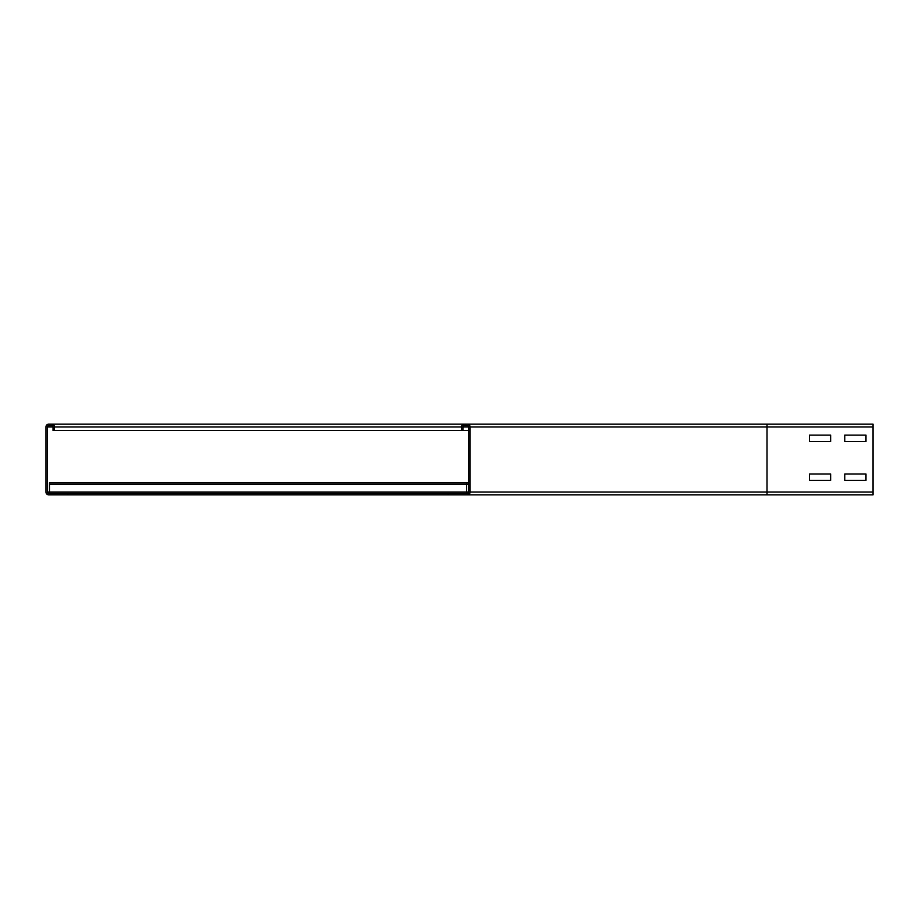 <?xml version="1.0" encoding="UTF-8"?>
<svg xmlns="http://www.w3.org/2000/svg" width="919" height="919" viewBox="0 0 919 919"><rect width="100%" height="100%" fill="white"/><g stroke="black" fill="none" stroke-linecap="round" stroke-linejoin="round"><path stroke-width="1.38" d="M809.432 435.112L830.638 435.112L830.638 441.476L809.432 441.476L809.432 435.112L830.638 435.112L830.638 441.476L809.432 441.476L809.432 435.112M844.768 435.112L865.985 435.112L865.985 441.476L844.768 441.476L844.768 435.112L865.985 435.112L865.985 441.476L844.768 441.476L844.768 435.112M809.432 473.997L830.638 473.997L830.638 480.35L809.432 480.35L809.432 473.997L830.638 473.997L830.638 480.35L809.432 480.35L809.432 473.997M844.768 473.997L865.985 473.997L865.985 480.35L844.768 480.35L844.768 473.997L865.985 473.997L865.985 480.35L844.768 480.35L844.768 473.997M74.232 493.434L48.776 493.434A1.413 1.413 0 0 1 47.363 492.021L47.363 426.979A1.413 1.413 0 0 1 48.776 425.566L51.602 425.566A1.413 1.413 0 0 1 53.015 426.979L53.015 430.517L54.428 430.517L54.428 426.979A2.826 2.826 0 0 0 51.602 424.153L48.776 424.153A2.826 2.826 0 0 0 45.95 426.979L45.95 492.021A2.826 2.826 0 0 0 48.776 494.847L873.05 494.847L873.05 424.153L464.451 424.153A2.826 2.826 0 0 0 461.625 426.979L461.625 430.517L468.69 430.517M467.277 424.153A2.826 2.826 0 0 1 470.103 426.979L470.103 492.021A2.826 2.826 0 0 1 467.277 494.847L767.009 494.847L767.009 492.021L873.05 492.021M463.038 430.517L463.038 426.979A1.413 1.413 0 0 1 464.451 425.566L467.277 425.566A1.413 1.413 0 0 1 468.69 426.979L468.69 492.021A1.413 1.413 0 0 1 467.277 493.434L448.185 493.434L448.185 494.847M54.428 430.517L461.625 430.517M51.602 424.153L464.451 424.153M467.277 494.847L767.009 494.847M88.362 493.434L109.568 493.434M123.709 493.434L144.915 493.434M159.056 493.434L165.971 493.434M194.403 493.434L196.574 493.434M211.301 493.434L215.609 493.434M241.904 493.434L250.956 493.434M272.518 493.434L286.303 493.434M303.132 493.434L319.019 493.434M335.791 493.434L349.634 493.434M371.138 493.434L380.248 493.434M406.485 493.434L410.85 493.434M467.277 493.434L469.724 493.434M448.185 493.434L67.868 493.434L67.868 494.847M49.488 493.434L49.488 482.831L468.69 482.831L49.488 482.831M466.565 493.434L466.565 482.831M470.103 492.021L767.009 492.021L767.009 426.979L873.05 426.979M470.103 426.979L767.009 426.979L767.009 424.153M463.038 426.979L468.69 426.979M47.363 492.021L468.69 492.021M47.363 426.979L53.015 426.979M54.428 426.979L461.625 426.979M49.488 484.244L468.69 484.244"/></g></svg>
